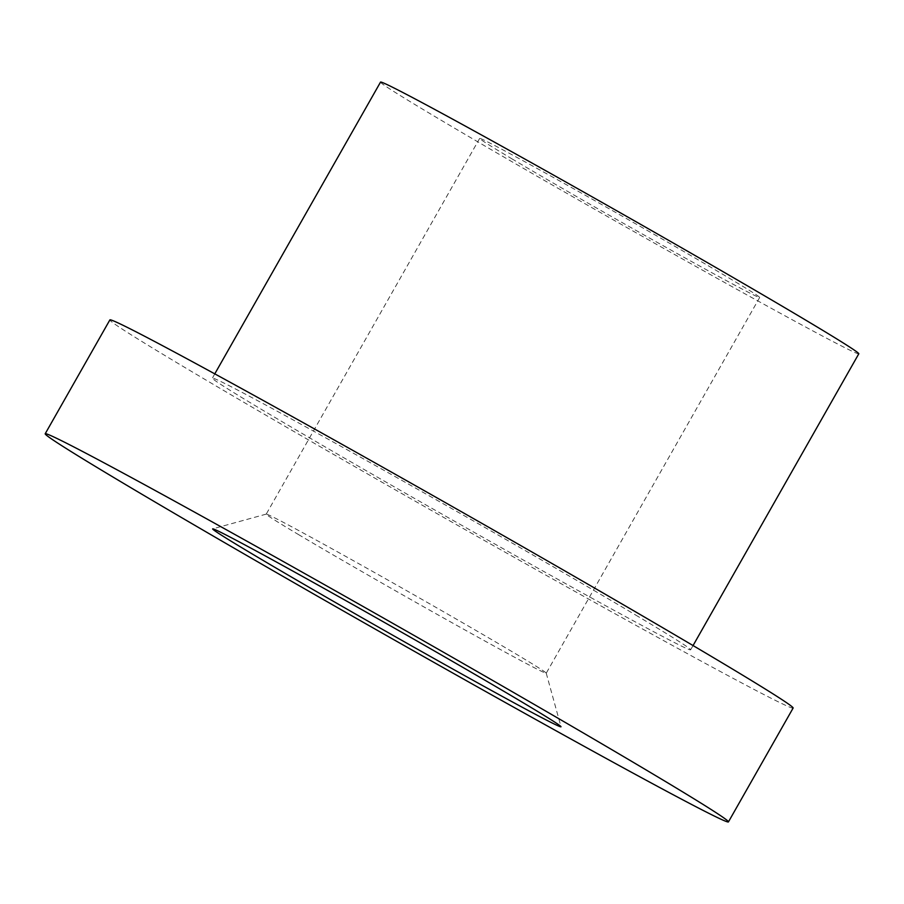 <?xml version="1.0" encoding="UTF-8"?>
<svg xmlns="http://www.w3.org/2000/svg" width="904" height="904" viewBox="0 0 904 904"><rect width="100%" height="100%" fill="white"/><g stroke="black" fill="none" stroke-linecap="round" stroke-linejoin="round"><path stroke-width="0.68" stroke-dasharray="4.52 3.39" d="M298.388 534.501A161.025 2.814 -150.4 0 0 453.04 623.297A161.025 2.814 -150.4 0 0 546.231 673.209A161.025 2.814 -150.4 0 0 546.231 673.152A161.025 2.814 -150.4 0 0 407.614 591.227A161.025 2.814 -150.4 0 0 266.262 514.105A161.025 2.814 -150.4 0 0 266.217 514.139A161.025 2.814 -150.4 0 0 298.388 534.501M511.833 158.776A161.025 2.814 -150.4 0 0 666.474 247.572A161.025 2.814 -150.4 0 0 759.676 297.484A161.025 2.814 -150.4 0 0 621.059 215.502A161.025 2.814 -150.4 0 0 479.662 138.414A161.025 2.814 -150.4 0 0 511.833 158.776M793.124 708.047A392.89 6.859 29.6 0 1 448.113 519.936A392.89 6.859 29.6 0 1 109.881 319.903M635.681 615.036A275.031 4.802 29.6 0 1 690.633 649.818A275.031 4.802 29.6 0 1 449.13 518.15A275.031 4.802 29.6 0 1 212.361 378.132A275.031 4.802 29.6 0 1 371.544 463.368A275.031 4.802 29.6 0 1 635.681 615.036M858.8 353.792A275.031 4.802 29.6 0 1 617.296 222.124A275.031 4.802 29.6 0 1 380.527 82.106M266.262 514.105L212.711 528.851M546.231 673.152L560.988 726.703M479.662 138.414L266.217 514.139M759.676 297.484L546.231 673.209M214.779 373.872L212.361 378.132M693.052 645.569L690.633 649.818"/><path stroke-width="1.36" d="M252.679 554.22A200.315 3.492 29.6 0 1 212.711 528.851A200.315 3.492 29.6 0 1 388.55 624.788A200.315 3.492 29.6 0 1 560.988 726.703A200.315 3.492 29.6 0 1 446.486 665.491A200.315 3.492 29.6 0 1 252.679 554.22M649.931 772.208A392.89 6.859 29.6 0 1 728.443 821.894A392.89 6.859 29.6 0 1 383.432 633.794A392.89 6.859 29.6 0 1 45.2 433.762A392.89 6.859 29.6 0 1 272.601 555.542A392.89 6.859 29.6 0 1 649.931 772.208M45.2 433.762L109.881 319.903A392.89 6.859 29.6 0 1 337.282 441.683A392.89 6.859 29.6 0 1 714.612 658.349A392.89 6.859 29.6 0 1 793.124 708.047L728.443 821.894M214.779 373.872L380.527 82.106A275.031 4.802 29.6 0 1 539.711 167.342A275.031 4.802 29.6 0 1 803.848 319.01A275.031 4.802 29.6 0 1 858.8 353.792L693.052 645.569"/></g></svg>
